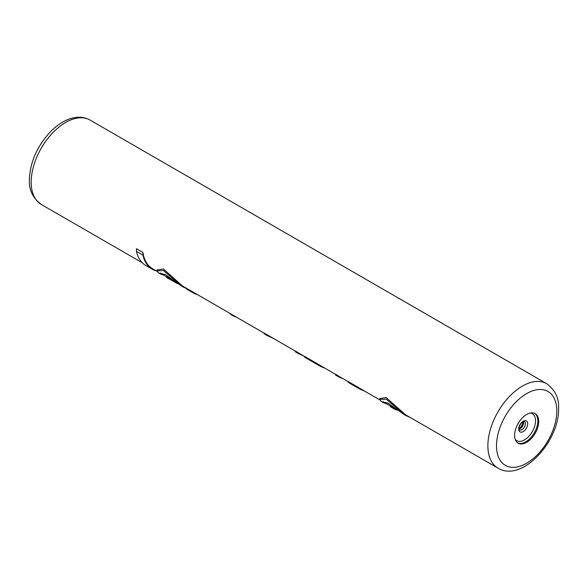<?xml version="1.0" encoding="UTF-8"?>
<svg xmlns="http://www.w3.org/2000/svg" width="588" height="588" viewBox="0 0 588 588"><rect width="100%" height="100%" fill="white"/><g stroke="black" fill="none" stroke-linecap="round" stroke-linejoin="round"><path stroke-width="0.88" d="M295.433 351.198L264.13 333.014L264.13 333.764L266.423 335.087L266.423 334.344M304.628 356.504L295.433 351.087L295.433 351.837L297.734 353.16L297.734 352.418M308.649 358.827L307.833 358.357A48.745 28.143 -60 0 1 306.348 357.394L304.628 356.394L304.628 357.144A49.355 28.496 -60 0 0 305.804 357.886L307.524 358.886A49.355 28.496 -60 0 1 306.348 358.136L304.628 357.144M335.645 374.416L308.649 358.717L308.649 359.466A49.355 28.496 -60 0 0 309.825 360.209L319.593 365.846L308.649 359.466M348.287 381.715L338.85 376.269A48.745 28.143 -60 0 1 337.372 375.298L335.645 374.306L335.645 375.056A49.355 28.496 -60 0 0 336.821 375.798L338.548 376.79A49.355 28.496 -60 0 1 337.372 376.048L335.645 375.056M379.752 399.877L348.287 381.605L348.287 382.347A49.355 28.496 -60 0 0 349.463 383.097L359.231 388.734L348.287 382.347M157.003 271.274L152.579 268.723A48.745 28.143 -60 0 1 142.913 252.436L136.453 248.702L136.453 251.326A49.355 28.496 -60 0 0 145.817 265.519L152.277 269.253A49.355 28.496 -60 0 1 142.913 255.06L136.453 251.326M264.13 333.124L232.289 314.742A48.745 28.143 -60 0 1 231.885 314.499L193.511 292.354A48.745 28.143 -60 0 1 193.114 292.118L186.646 288.385L186.646 289.098A49.355 28.496 -60 0 0 186.741 289.149A49.355 28.496 -60 0 0 186.844 289.208M497.977 468.136C522.144 482.814 559.364 441.22 558.6 408.506C559.151 398.289 555.19 390.02 546.722 383.707A48.745 28.143 120 0 0 509.157 396.768A48.745 28.143 120 0 0 487.878 445.822A48.745 28.143 120 0 0 497.977 468.136L405.522 414.76L386.103 397.591L379.701 398.583L379.701 399.487L386.118 399.098L405.095 415.216L410.196 417.458M186.646 288.392L182.772 286.158L163.361 268.988L156.952 269.988L156.952 270.892L163.368 270.495L182.353 286.613L186.646 288.612M538.718 421.442A17.059 9.849 120 0 0 535.183 413.636A17.059 9.849 120 0 0 522.041 418.208A17.059 9.849 120 0 0 514.596 435.377A17.059 9.849 120 0 0 518.124 443.183A17.059 9.849 120 0 0 531.273 438.611A17.059 9.849 120 0 0 538.718 421.442M273.192 338.357L266.423 335.087M267.915 336.013L264.13 333.764M304.503 356.438L297.734 353.16M299.219 354.086L295.433 351.837M308.7 359.503A49.355 28.496 -60 0 1 307.524 358.886M306.348 357.394L306.348 358.136M315.543 362.7L315.543 363.443M317.344 363.788L317.344 364.523M319.593 365.148L319.593 365.846L321.923 367.059L321.923 366.493M323.312 367.294L321.923 367.059M324.62 368.051A49.355 28.496 -60 0 1 323.312 367.654M337.372 375.298L337.372 376.048M342.716 378.496A49.355 28.496 -60 0 1 338.548 376.79M355.181 385.581L355.181 386.331M356.982 386.676L356.982 387.404M359.231 388.036L359.231 388.734L361.561 389.947L361.561 389.374M362.95 390.175L361.561 389.947M364.259 390.932A49.355 28.496 -60 0 1 362.95 390.535M142.913 252.436L142.913 255.06M156.445 270.958A49.355 28.496 -60 0 1 152.277 269.253M193.114 292.118L193.114 292.824L186.646 289.098M197.377 294.588A49.355 28.496 -60 0 1 193.209 292.883A49.355 28.496 -60 0 1 193.114 292.824M231.885 314.499L231.834 315.183L229.452 313.103M236.156 316.976A49.355 28.496 -60 0 1 231.981 315.271A49.355 28.496 -60 0 1 231.885 315.212M405.095 415.216L388.102 403.17L382.744 401.905L383.508 402.751L381.142 401.384L379.701 399.487M383.508 402.751L386.544 403.802M390.219 405.926L382.942 401.567M396.275 409.417L393.857 408.021A48.745 28.143 -60 0 1 391.512 406.381L390.219 405.639L390.851 406.992A49.355 28.496 -60 0 0 390.969 407.058L393.548 408.55A49.355 28.496 -60 0 1 391.512 407.161L390.219 406.418M397.172 410.101A49.355 28.496 -60 0 1 393.548 408.55M391.512 406.381L391.512 407.161M182.353 286.613L165.36 274.567L159.995 273.302L160.759 274.148L158.392 272.781L156.952 270.892M160.759 274.148L163.795 275.199M166.47 276.742L160.201 272.972M168.462 278.594L166.492 277.455L166.47 276.625L166.999 276.823L168.609 277.69L168.609 278.469L166.999 277.595L166.999 276.823M173.203 280.513L168.609 277.69M175.378 282.211L168.638 278.69M166.47 277.374L166.999 277.595M169.682 278.308L169.682 279.087L168.609 278.469M171.571 279.469L171.571 280.233L169.682 279.087M173.203 280.564L173.203 281.262L171.571 280.233M176.745 283.181L173.203 281.262M177.297 283.563L177.297 283.592A49.355 28.496 -60 0 1 176.745 283.335M142.252 262.762L41.278 204.462A48.745 28.143 -60 0 1 31.186 182.148A48.745 28.143 -60 0 1 52.464 133.094A48.745 28.143 -60 0 1 90.023 120.04L546.722 383.707M520.718 427.344A17.059 9.849 120 0 0 522.769 423.801M519.086 429.071A4.873 2.815 120 0 0 523.614 422.676A4.873 2.815 -60 0 0 523.438 421.522M524.378 421.464A4.873 2.815 -60 0 1 525.385 423.698A4.873 2.815 120 0 1 523.261 428.601A4.873 2.815 120 0 1 519.505 429.909L519.028 428.424C518.256 427.704 521.754 421.486 523.048 421.692L524.378 421.464M518.719 429.012A6.35 3.668 120 0 0 523.21 431.599A6.35 3.668 120 0 0 527.701 423.83A6.35 3.668 -60 0 0 523.21 421.236A6.35 3.668 -60 0 0 518.719 429.012M530.391 413.004A15.589 8.996 -60 0 1 535.521 420.802A15.589 8.996 120 0 1 527.568 437.619A15.589 8.996 120 0 1 515.184 439.346M517.697 442.911A17.059 9.849 120 0 0 530.677 437.795A17.059 9.849 120 0 0 537.836 420.935A17.059 9.849 -60 0 0 534.735 413.401M556.814 410.997A42.652 24.622 120 0 0 526.657 393.585A42.652 24.622 120 0 0 496.5 445.822A42.652 24.622 120 0 0 526.657 463.234A42.652 24.622 120 0 0 556.814 410.997M41.278 204.462C32.796 198.112 28.834 189.843 29.4 179.663C30.069 162.362 36.948 146.53 50.053 132.168C56.749 125.229 63.82 120.636 71.266 118.394C78.197 116.402 84.451 116.946 90.023 120.04M519.035 428.674L521.946 425.668L523.07 421.677M193.209 292.883L186.741 289.149"/></g></svg>
